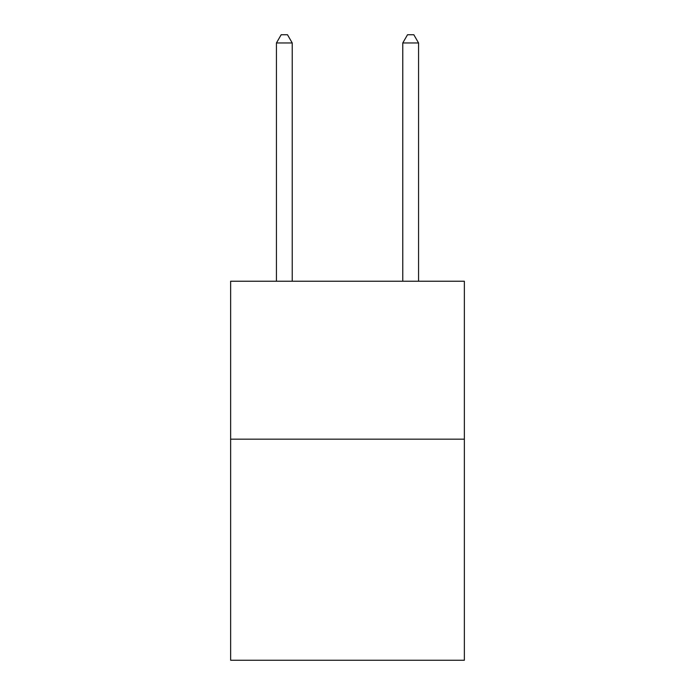 <?xml version="1.0" encoding="UTF-8"?>
<svg xmlns="http://www.w3.org/2000/svg" width="695" height="695" viewBox="0 0 695 695"><rect width="100%" height="100%" fill="white"/><g stroke="black" fill="none" stroke-linecap="round" stroke-linejoin="round"><path stroke-width="1.04" d="M464.364 439.162L464.364 660.25L230.636 660.25L230.636 281.232L464.364 281.232L464.364 439.162L230.636 439.162M292.23 281.232L292.23 42.96L276.436 42.96L276.436 281.232M276.436 42.96L281.171 34.75L287.487 34.75L292.23 42.96M418.564 281.232L418.564 42.96L402.77 42.96L402.77 281.232M402.77 42.96L407.513 34.75L413.829 34.75L418.564 42.96"/></g></svg>
